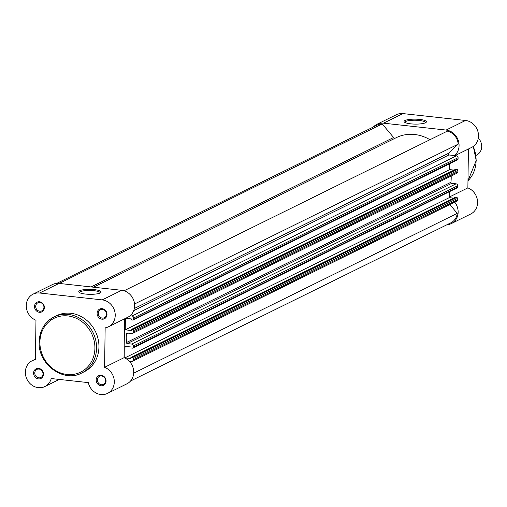 <?xml version="1.0" encoding="UTF-8"?>
<svg xmlns="http://www.w3.org/2000/svg" width="507" height="507" viewBox="0 0 507 507"><rect width="100%" height="100%" fill="white"/><g stroke="black" fill="none" stroke-linecap="round" stroke-linejoin="round"><path stroke-width="0.76" d="M475.889 155.478L476.599 155.123A10.786 9.652 -116.3 0 0 478.304 138.119M425.487 122.757A11.186 2.478 -179.2 0 1 414.2 124.082A11.186 2.478 -179.2 0 1 404.339 122.041A11.186 2.478 -179.2 0 1 404.985 120.501A11.186 2.478 -179.2 0 1 418.776 119.329A11.186 2.478 -179.2 0 1 426.121 122.345A11.186 2.478 -179.2 0 1 425.487 122.757A10.286 2.275 0.8 0 0 425.512 122.65A10.286 2.275 0.8 0 0 417.343 120.305A10.286 2.275 0.8 0 0 405.796 121.471A10.286 2.275 0.8 0 0 404.941 122.364A10.286 2.275 0.8 0 0 404.947 122.466M373.431 126.972A14.38 12.871 63.7 0 1 376.935 124.304A14.38 12.871 63.7 0 1 383.501 123.176L446.097 130.065A14.38 12.871 63.7 0 1 459.076 145.534A14.38 12.871 63.7 0 1 454.468 155.56M376.935 124.304L396.36 114.715A14.38 12.871 63.7 0 1 402.926 113.587L465.515 120.47A14.38 12.871 63.7 0 1 478.5 135.946A14.38 12.871 63.7 0 1 471.687 147.385L455.013 155.624M454.716 202.16A14.38 12.871 63.7 0 1 458.144 212.141A14.38 12.871 63.7 0 1 451.338 223.587A14.38 12.871 63.7 0 1 446.927 224.759M449.284 197.065L467.872 187.882A14.38 12.871 63.7 0 1 477.569 202.547A14.38 12.871 63.7 0 1 470.762 213.992L451.338 223.587M468.417 149.001L467.872 187.882M134.57 303.985L458.208 144.134L448.359 153.393A0.9 0.805 -116.3 0 0 448.923 154.952L456.458 155.782A1.8 1.61 63.7 0 1 458.081 157.715L133.652 317.952A1.8 1.61 -116.3 0 0 132.029 316.019L130.039 315.798M129.405 361.371L131.395 361.592A1.8 1.61 -116.3 0 0 133.068 360.021L133.088 358.658A0.9 0.805 -116.3 0 0 132.276 357.695L130.876 357.536L130.863 358.544L124.849 357.885L125.007 346.319L131.021 346.978L131.009 347.986L132.409 348.138A0.9 0.805 -116.3 0 0 133.246 347.352L133.265 345.996A1.8 1.61 -116.3 0 0 131.643 344.063L127.295 343.581A0.9 0.805 -116.3 0 1 126.49 342.523A40.446 36.193 -116.3 0 0 126.611 333.948A0.9 0.805 63.7 0 1 127.447 333.067L131.788 333.543A1.8 1.61 -116.3 0 0 133.461 331.971L133.48 330.615A0.9 0.805 -116.3 0 0 132.669 329.651L131.269 329.493L455.692 169.256L457.092 169.414A0.9 0.805 63.7 0 1 457.903 170.377L133.48 330.615M126.49 342.523L450.919 182.286A0.9 0.805 -116.3 0 0 451.724 183.344L456.066 183.826A1.8 1.61 63.7 0 1 457.688 185.758L133.265 345.996M59.23 283.432L382.202 123.911A13.48 12.067 -116.3 0 0 377.335 125.039L56.759 283.381M130.527 381.036L450.938 222.776A13.48 12.067 -116.3 0 0 457.244 213.352L449.867 204.555M133.69 373.158L457.244 213.352M133.068 360.021L457.491 199.783L457.51 198.421L133.088 358.658M132.276 357.695L456.699 197.457L455.299 197.299L130.876 357.536M453.632 198.129L449.278 197.648L449.36 191.728M124.849 357.885L449.278 197.648M133.246 347.352L457.669 187.115L457.688 185.758M450.919 182.286A40.446 36.193 -116.3 0 0 451.179 176.056M133.461 331.971L457.884 171.734L457.903 170.377M125.4 318.421L125.242 329.842L131.25 330.501L131.269 329.493M454.025 170.086L449.665 169.604L125.242 329.842M449.747 163.685L449.665 169.604M133.208 320.025A0.9 0.805 -116.3 0 0 133.633 319.309L458.062 159.071A0.9 0.805 63.7 0 1 457.637 159.787L133.208 320.025A0.9 0.805 -116.3 0 1 132.802 320.094L131.402 319.942L131.414 318.935L125.647 318.301M133.633 319.309L133.652 317.952M458.062 159.071L458.081 157.715M458.208 144.134A13.48 12.067 -116.3 0 0 447.307 131.142L124.057 290.796M93.497 287.203L396.227 137.682A40.446 36.193 63.7 0 1 429.949 139.717M395.447 138.069A1.8 1.61 63.7 0 1 393.609 137.505L382.202 123.911M457.884 171.734A1.8 1.61 63.7 0 1 457.035 173.166L132.606 333.403M457.669 187.115A0.9 0.805 63.7 0 1 457.244 187.831L132.821 348.068M456.699 197.457A0.9 0.805 63.7 0 1 457.51 198.421M457.491 199.783A1.8 1.61 63.7 0 1 456.642 201.209L132.213 361.447M34.514 306.488A5.393 4.823 63.7 0 1 39.533 301.773A5.393 4.823 63.7 0 1 44.401 307.572A5.393 4.823 63.7 0 1 39.381 312.287A5.393 4.823 63.7 0 1 34.514 306.488M43.938 307.305A4.493 4.024 -116.3 0 0 37.829 302.825A4.493 4.024 -116.3 0 0 35.699 306.399A4.493 4.024 -116.3 0 0 41.808 310.88A4.493 4.024 -116.3 0 0 43.938 307.305M33.589 373.089A5.393 4.823 63.7 0 1 38.602 368.38A5.393 4.823 63.7 0 1 43.469 374.179A5.393 4.823 63.7 0 1 38.456 378.894A5.393 4.823 63.7 0 1 33.589 373.089M43.006 373.913A4.493 4.024 -116.3 0 0 36.897 369.426A4.493 4.024 -116.3 0 0 34.768 373.006A4.493 4.024 -116.3 0 0 40.877 377.487A4.493 4.024 -116.3 0 0 43.006 373.913M97.11 313.37A5.393 4.823 63.7 0 1 102.122 308.655A5.393 4.823 63.7 0 1 106.99 314.46A5.393 4.823 63.7 0 1 101.977 319.176A5.393 4.823 63.7 0 1 97.11 313.37M106.527 314.194A4.493 4.024 -116.3 0 0 100.418 309.707A4.493 4.024 -116.3 0 0 98.295 313.288A4.493 4.024 -116.3 0 0 104.398 317.769A4.493 4.024 -116.3 0 0 106.527 314.194M96.178 379.977A5.393 4.823 63.7 0 1 101.191 375.262A5.393 4.823 63.7 0 1 106.058 381.068A5.393 4.823 63.7 0 1 101.045 385.776A5.393 4.823 63.7 0 1 96.178 379.977M105.595 380.795A4.493 4.024 -116.3 0 0 99.492 376.314A4.493 4.024 -116.3 0 0 97.363 379.889A4.493 4.024 -116.3 0 0 103.472 384.376A4.493 4.024 -116.3 0 0 105.595 380.795M100.183 292.976A11.186 2.478 -179.2 0 1 88.896 294.301A11.186 2.478 -179.2 0 1 79.035 292.26A11.186 2.478 -179.2 0 1 79.681 290.72A11.186 2.478 -179.2 0 1 93.472 289.548A11.186 2.478 -179.2 0 1 100.817 292.564A11.186 2.478 -179.2 0 1 100.183 292.976A10.286 2.275 0.8 0 0 100.209 292.869A10.286 2.275 0.8 0 0 92.04 290.524A10.286 2.275 0.8 0 0 80.493 291.69A10.286 2.275 0.8 0 0 79.637 292.583A10.286 2.275 0.8 0 0 79.643 292.685M33.088 294.136L52.513 284.541A14.38 12.871 63.7 0 1 59.078 283.413L121.667 290.302A14.38 12.871 63.7 0 1 134.26 302.128A14.38 12.871 63.7 0 1 127.84 317.217L108.416 326.812A14.38 12.871 -116.3 0 0 114.835 311.716A14.38 12.871 -116.3 0 0 102.243 299.897L39.654 293.008A14.38 12.871 -116.3 0 0 33.088 294.136A14.38 12.871 -116.3 0 0 26.282 305.582A14.38 12.871 -116.3 0 0 35.972 320.247L35.42 359.697A14.38 12.871 -116.3 0 0 32.156 360.743A14.38 12.871 -116.3 0 0 25.35 372.182A14.38 12.871 -116.3 0 0 44.895 386.53A14.38 12.871 -116.3 0 0 51.239 378.545L88.313 382.62A14.38 12.871 -116.3 0 0 107.49 393.413A14.38 12.871 -116.3 0 0 114.208 380.098A14.38 12.871 -116.3 0 0 104.6 367.309L105.152 327.858A14.38 12.871 -116.3 0 0 108.416 326.812M81.766 372.994L84.137 371.821A31.276 27.986 -116.3 0 0 98.947 346.927A31.276 27.986 -116.3 0 0 56.435 315.734L54.065 316.907A31.276 27.986 63.7 0 1 96.577 348.1A31.276 27.986 63.7 0 1 81.766 372.994C63.559 383.121 37.867 364.248 39.147 341.902C39.666 330.349 44.641 322.021 54.065 316.907A31.276 27.986 63.7 0 0 39.254 341.794M107.49 393.413L126.908 383.824A14.38 12.871 63.7 0 0 133.626 370.503A14.38 12.871 63.7 0 0 124.025 357.714L124.57 318.833M124.025 357.714L104.6 367.309M473.304 146.422L476.212 160.542L467.974 180.758A31.276 27.986 -116.3 0 0 476.105 160.649A31.276 27.986 -116.3 0 0 473.189 146.498M446.097 130.065L465.515 120.47M383.501 123.176L402.926 113.587M134.361 308.478L448.359 153.393M131.643 344.063L456.066 183.826M127.295 343.581L451.724 183.344M126.611 333.948L128.227 333.156M132.669 329.651L457.092 169.414M132.029 316.019L456.458 155.782M133.734 310.626L448.923 154.952M91.07 286.937L393.609 137.505M39.901 342.168A30.021 26.865 -116.3 0 0 67 374.47A30.021 26.865 -116.3 0 0 94.917 348.22A30.021 26.865 -116.3 0 0 67.818 315.924A30.021 26.865 -116.3 0 0 39.901 342.168M59.078 283.413L39.654 293.008M121.667 290.302L102.243 299.897M35.433 359.127L32.156 360.743M59.275 379.426L44.895 386.53"/></g></svg>
